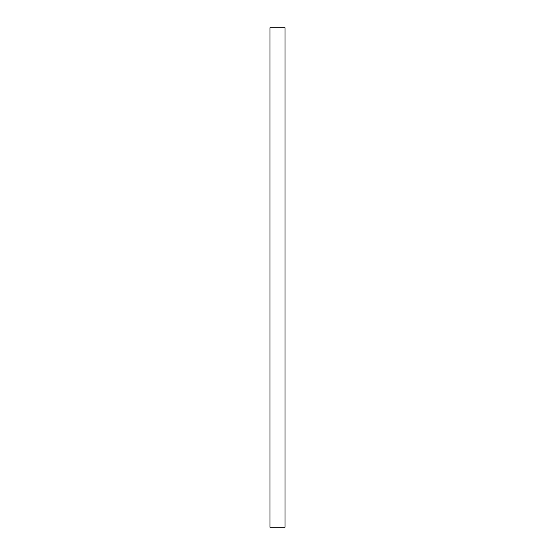 <?xml version="1.0" encoding="UTF-8"?>
<svg xmlns="http://www.w3.org/2000/svg" width="555" height="555" viewBox="0 0 555 555"><rect width="100%" height="100%" fill="white"/><g stroke="black" fill="none" stroke-linecap="round" stroke-linejoin="round"><path stroke-width="0.83" d="M277.5 27.75L270.007 27.75L270.007 527.25L284.993 527.25L284.993 27.75L277.5 27.75"/></g></svg>
